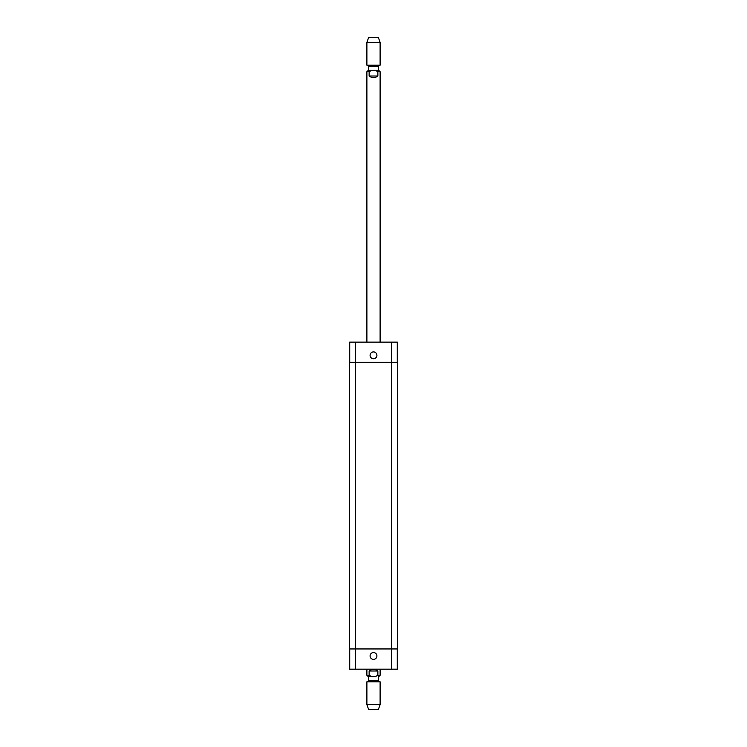 <?xml version="1.0" encoding="UTF-8"?>
<svg xmlns="http://www.w3.org/2000/svg" width="747" height="747" viewBox="0 0 747 747"><rect width="100%" height="100%" fill="white"/><g stroke="black" fill="none" stroke-linecap="round" stroke-linejoin="round"><path stroke-width="1.12" d="M377.87 76.007C374.957 78.183 372.043 78.183 369.13 76.007L369.13 71.712L371.661 70.386L375.339 70.386L377.87 71.712L377.87 76.007L369.13 76.007M368.71 70.386L371.661 70.386L368.71 70.386L368.71 66.259L378.29 66.259L380.111 65.204L380.111 42.346L366.889 42.346L366.889 65.204L380.111 65.204M378.29 70.386L375.339 70.386L378.785 70.386L378.29 70.386L378.29 66.259M366.889 42.346L368.71 37.35L378.29 37.35L380.111 42.346M369.13 670.993C372.043 668.817 374.957 668.817 377.87 670.993L377.87 675.288L375.339 676.614L371.661 676.614L369.13 675.288L369.13 670.993L377.87 670.993M371.661 676.614L368.215 676.614L368.71 676.614L368.71 680.741L366.889 681.796L366.889 704.654L380.111 704.654L380.111 681.796L366.889 681.796M368.71 676.614L375.339 676.614M378.29 676.614L378.29 680.741L368.71 680.741M380.111 704.654L378.29 709.65L368.71 709.65L366.889 704.654M370.082 655.969A3.418 3.418 0 0 1 375.209 653.009A3.418 3.418 0 0 1 375.209 658.919A3.418 3.418 0 0 1 370.082 655.969M370.082 355.329A3.418 3.418 0 0 1 375.209 352.369A3.418 3.418 0 0 1 375.209 358.289A3.418 3.418 0 0 1 370.082 355.329M397.283 362.351L397.283 342.117L349.717 342.117L349.717 362.351M397.283 648.947L397.283 669.181L349.717 669.181L349.717 648.947M391.708 648.947L397.497 648.947L397.497 362.351L349.503 362.351L349.503 648.947L391.708 648.947L391.708 362.351M397.497 648.947L397.497 362.351M366.889 342.117L366.889 71.712L369.13 71.712M377.87 71.712L380.111 71.712L378.785 70.386M369.13 675.288L366.889 675.288L368.215 676.614M380.111 669.181L380.111 675.288L377.87 675.288M355.497 648.947L355.497 669.181M391.503 648.947L391.503 669.181M355.497 362.351L355.497 342.117M391.503 362.351L391.503 342.117M355.292 648.947L355.292 362.351M366.889 71.712L368.215 70.386M380.111 342.117L380.111 71.712M368.71 66.259L366.889 65.204M366.889 669.181L366.889 675.288M380.111 675.288L378.785 676.614M378.29 680.741L380.111 681.796"/></g></svg>
